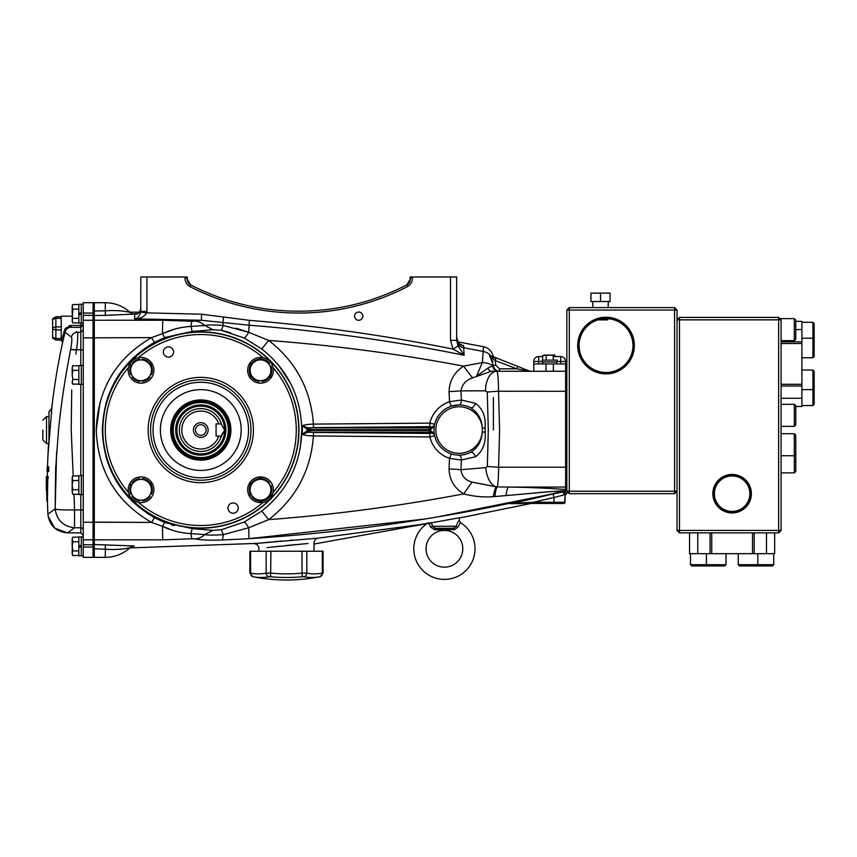 <?xml version="1.0" encoding="UTF-8"?>
<svg xmlns="http://www.w3.org/2000/svg" width="857" height="857" viewBox="0 0 857 857"><rect width="100%" height="100%" fill="white"/><g stroke="black" fill="none" stroke-linecap="round" stroke-linejoin="round"><path stroke-width="1.29" d="M434.006 430.032A25.099 25.099 0 0 0 470.504 452.389C477.863 447.75 481.795 440.969 482.277 432.067A23.257 23.257 0 0 1 458.088 453.267A23.257 23.257 0 0 1 435.849 430.032A23.257 23.257 0 0 1 458.088 406.796A23.257 23.257 0 0 1 482.277 427.997L482.277 432.067L485.105 432.067L485.105 427.997L482.277 427.997C481.805 419.116 477.874 412.346 470.504 407.664A25.099 25.099 0 0 0 434.006 430.032M485.105 427.997C486.037 417.102 482.845 408.875 475.549 403.304A4.896 2.603 -63 0 1 470.504 407.664L470.139 407.493M470.139 452.571L470.504 452.389A4.896 2.603 -117 0 1 475.549 456.76C482.855 451.157 486.037 442.93 485.105 432.067M100.098 401.922L96.263 430.032C97.773 471.082 116.209 501.881 151.571 522.416L162.444 526.316C171.1 530.558 180.591 533 190.94 533.632L204.834 534.575C208.208 535.25 214.346 535.261 223.238 534.618L248.691 527.751L268.67 519.642C295.933 498.41 310.845 470.514 313.426 435.956L429.775 436.941C432.656 447.504 439.245 454.649 449.539 458.366L449.036 468.929C449.379 479.824 454.285 488.147 463.776 493.878C473.46 496.471 483.316 497.403 493.321 496.674L494.885 496.557A19.593 2.914 91.5 0 1 497.178 486.926C498.035 484.344 498.517 477.767 498.613 467.215L499.599 430.032L498.528 391.253A19.593 0.771 176.8 0 0 487.247 392.024L488.308 430.032L487.333 466.465L485.812 467.633L460.948 469.7L461.398 460.016A4.896 2.817 91 0 0 458.666 455.121M566.841 485.855L565.62 487.065L566.841 485.855L566.841 372.484L565.62 371.263L565.62 467.215L498.613 467.215A19.593 0.739 -176.9 0 1 487.333 466.465M493.321 496.674L505.973 495.592A19.593 3.407 91.3 0 1 508.565 487.065L496.332 486.883L472.111 482.127A19.593 1.221 123.6 0 0 463.776 493.878C473.46 496.471 483.316 497.403 493.321 496.674A19.593 3.31 94.1 0 1 496.332 486.883A19.593 11.248 -95.1 0 1 485.812 467.633M497.178 486.926L472.111 482.127C465.447 480.327 461.719 476.181 460.948 469.7A19.593 0.739 -176.9 0 0 449.036 468.929M674.577 307.599L674.577 310.052L569.294 310.052L569.294 491.243L674.577 491.243L674.577 310.052L677.03 310.052L674.577 307.599L569.294 307.599L566.841 310.052L566.841 391.306L498.528 391.253C498.388 379.126 497.81 372.463 496.792 371.263A19.593 11.28 90 0 0 485.512 390.856L487.247 392.024M493.289 357.23A12.244 12.244 0 0 0 483.509 346.721L482.352 362.597L463.594 366.153C454.296 372.238 449.454 380.733 449.068 391.617L449.539 401.687L451.232 406.197L458.666 404.933A4.896 2.817 89 0 0 461.398 400.037L449.539 401.687C439.245 405.415 432.656 412.549 429.775 423.122L313.426 424.108C310.845 389.549 295.933 361.654 268.67 340.422L248.691 332.312L236.243 328.199M449.068 391.617A19.593 0.739 176.9 0 0 460.97 390.856C462.137 384.311 466.037 379.972 472.657 377.862L491.382 371.263L565.62 371.263L565.62 361.472L557.168 361.472M495.817 365.264L495.164 360.561L516.825 368.821L499.492 368.821L495.817 365.264L493.375 365.339L487.965 368.039L476.438 376.277L482.352 362.597L463.594 366.153A19.593 1.253 -125.9 0 0 472.657 377.862M487.965 368.039A6.117 3.878 -90 0 0 491.382 371.263M482.352 362.597A12.244 5.121 -0 0 1 492.689 365.993A6.117 5.828 -90 0 0 498.474 371.263M491.457 356.019L489.529 355.355L492.604 358.322A2.453 1.243 -69.1 0 0 492.047 356.748L489.529 355.355L493.375 365.339C493.825 368.96 495.871 370.931 499.492 371.263L499.492 368.821M492.604 358.322L495.164 360.561L496.032 358.269L492.1 356.769A3.674 3.642 -69.1 0 1 490.579 355.666L489.529 355.355L492.936 361.654M491.479 356.041L529.487 371.027A3.674 3.674 0 0 0 530.794 371.263L529.487 371.027A2.453 1.553 -69.1 0 0 528.608 371.06L529.422 371.188M528.608 371.06L516.825 368.821L517.692 366.528M490.579 355.666A12.244 12.18 -0 0 0 483.498 351.477L463.669 347.728L463.669 345.735L460.305 344.321M483.509 346.721L458.002 341.889L456.663 337.326A8.57 8.549 180 0 0 463.669 345.735M456.663 340.358L456.663 276.993L450.536 276.993L450.536 340.358L456.663 340.358L458.131 345.971L453.064 349.11L464.14 355.269L458.131 345.971L464.14 355.269L463.669 347.728A8.57 8.527 180 0 1 456.663 339.34M140.794 311.423L146.911 311.423L146.911 276.993L140.794 276.993L140.752 312.141C139.22 316.533 137.184 318.772 134.656 318.858L201.363 320.282L248.991 325.21C321.332 330.823 393.042 340.84 464.14 355.269M450.536 340.358L453.064 349.11C385.757 335.558 317.872 325.96 249.387 320.336L201.599 314.208L146.826 312.859L146.911 311.423M411.446 276.993L410.139 276.993L410.139 279.425L411.628 276.993L406.85 284.845L407.696 286.484C411.039 284.288 412.613 281.128 412.442 276.993L411.628 276.993M412.442 276.993L450.536 276.993M410.139 279.425L406.839 284.856L410.139 279.425A6.117 6.117 0 0 1 406.829 284.867A6.117 6.117 0 0 0 406.829 284.856L406.85 284.845A235.064 235.064 0 0 1 190.597 284.845L189.751 286.484A236.896 236.896 0 0 0 407.696 286.484M187.319 279.425L190.608 284.856A6.117 6.117 0 0 0 190.618 284.867L187.319 279.425L187.319 276.993L186.012 276.993L187.319 279.425A6.117 6.117 0 0 0 190.618 284.867L185.819 276.993L185.016 276.993C184.833 281.128 186.419 284.288 189.751 286.484M136.82 313.769L134.656 313.758C137.099 315.076 139.155 313.448 140.794 308.874C140.087 312.451 138.395 314.08 135.706 313.769L135.717 313.769M140.752 312.141L146.826 312.859C143.805 317.069 139.755 319.072 134.656 318.858L201.363 320.282L201.599 314.208M146.911 276.993L185.016 276.993M463.594 366.153C399.094 353.962 334.123 345.382 268.67 340.422L261.76 348.992C287.652 369.571 301.011 396.577 301.835 430.032C301.011 463.466 287.652 490.472 261.76 511.061L244.138 522.074L221.406 529.69L212.932 530.344L192.193 528.598L164.673 522.524L154.399 517.649C121.083 498.153 103.718 468.95 102.315 430.032C103.729 391.113 121.094 361.9 154.399 342.414L164.673 337.529L192.193 331.466L212.932 329.709L221.406 330.373L223.238 325.446C214.357 324.803 208.23 324.814 204.834 325.489L202.348 325.714M176.006 328.66L151.571 337.637C116.209 358.172 97.773 388.971 96.263 430.032M154.399 517.649L151.571 522.416L94.313 522.234L94.313 337.829L151.657 337.604M154.399 342.414L151.571 337.637L94.313 337.829L94.291 315.537L105.368 315.355L105.293 310.845L94.313 310.962L94.313 302.703L105.293 302.703L105.293 310.845C115.084 310.202 123.387 310.727 130.178 312.441L130.178 312.441A6.117 6.085 56.7 0 0 134.313 314.101L132.61 313.801M105.368 315.355L134.313 314.101M93.049 316.779L94.291 315.537L94.313 310.962L93.049 311.273M151.571 522.416L93.049 522.117M94.291 544.838L94.291 539.824L162.734 539.835L162.444 526.316L169.29 528.94M198.567 529.165L194.132 528.79M132.899 501.988L116.391 481.216M108.893 465.737L105.925 456.717M174.4 525.63L171.432 524.848M301.835 430.053L300.164 448.479M293.565 470.322L291.262 475.303M560.992 490.868L564.57 490.879C549.691 491.19 525.33 494.039 505.973 495.592L546.98 491.929M221.406 529.69L223.238 534.618A19.593 2.25 87.8 0 1 222.124 539.974L248.98 538.689L424.547 519.074M437.381 516.953L546.98 495.046M560.992 491.736L565.266 490.622L565.009 495.603M565.009 495.335L566.841 493.718L566.841 467.161L565.62 467.215L565.641 489.604L564.57 490.879C460.766 516.021 355.559 531.951 248.98 538.689L248.691 527.751C246.623 524.302 245.102 522.416 244.138 522.074M498.613 467.215L499.599 430.032M313.533 427.632L313.426 424.108C308.07 424.279 304.396 424.826 302.382 425.736L307.074 429.261L310.33 429.603L310.33 427.825L313.533 427.632L429.893 426.636L431.103 426.968L430.418 429.657L434.295 426.261L430.9 427.889L310.33 427.825L307.481 427.718L302.382 425.736L302.382 434.317L307.481 432.346L310.33 432.228L430.9 432.164L434.295 433.803L430.418 430.396L431.103 433.096L429.893 433.417L313.544 432.431L310.33 432.228L310.33 430.46L307.074 430.803L302.382 434.317L307.481 432.346L307.074 430.803L302.382 434.317C304.396 435.238 308.07 435.785 313.426 435.956L313.544 432.431M278.536 365.103L290.652 383.54M222.552 330.631L230.469 332.709M209.312 330.116L212.825 329.731M105.914 403.422L108.668 394.916M116.981 377.873L132.899 358.076M249.387 320.336L248.691 332.312L223.238 325.446A19.593 2.25 92.2 0 0 222.927 322.703L223.484 317.433M221.406 330.373L244.138 337.99L261.76 348.992M244.138 337.99C245.102 337.647 246.623 335.762 248.691 332.312M298.954 430.032A98.169 98.169 0 0 0 200.784 331.863A98.169 98.169 0 0 0 102.615 430.032A98.169 98.169 0 0 0 200.784 528.201A98.169 98.169 0 0 0 298.954 430.032M212.932 329.709L204.834 325.489L190.94 326.421C180.57 327.063 171.068 329.506 162.444 333.737L162.734 320.229L94.291 320.239L93.049 321.482M362.843 316.169A4.135 4.135 0 0 1 358.719 320.304A4.135 4.135 0 0 1 354.584 316.169A4.135 4.135 0 0 1 358.719 312.044A4.135 4.135 0 0 1 362.843 316.169M139.605 312.184L129.878 312.152M201.363 320.282L192.043 321.268L162.734 320.229M192.043 321.268A19.593 1.553 92.6 0 0 190.94 326.421L192.193 331.466M164.673 337.529L162.444 333.737M463.776 493.878C399.223 506.08 334.187 514.671 268.67 519.642L261.76 511.061M162.444 526.316L164.673 522.524M162.734 539.835L192.043 538.796A19.593 1.553 87.4 0 1 190.94 533.632L192.193 528.598M192.043 538.796L195.096 538.957A19.593 17.365 102 0 0 204.834 534.575L212.932 530.344M195.096 538.957C200.924 540.071 209.933 540.413 222.124 539.974M93.049 538.582L94.291 539.824L94.313 522.234M93.049 556.107L94.313 557.361L94.291 544.527L93.049 543.284M93.049 548.791L105.293 549.208C115.084 549.862 123.387 549.326 130.178 547.612L130.178 547.634A6.117 6.085 -56.7 0 1 134.313 545.963L94.291 544.527M132.428 546.273L134.313 546.016A6.117 6.085 56.9 0 0 130.2 547.612C123.108 553.986 114.817 557.232 105.293 557.361L105.368 544.709M460.07 522.941L460.327 522.641A30.606 30.606 0 0 1 444.419 579.396A30.606 30.606 0 0 1 427.482 523.284L423.422 524.013M421.076 524.441L318.418 538.1C315.719 538.603 314.251 540.231 314.026 542.974L314.026 551.233M531.019 503.488L463.498 517.157M546.98 495.4L512.218 503.488M562.749 491.939L560.992 492.25M256.189 543.413L129.878 547.912M292.794 540.071L289.912 540.306M282.114 540.981L273.715 541.731M270.973 541.988L263.195 542.727M260.817 542.952L259.243 543.113M456.288 518.324L314.026 544.034L456.235 518.335A3.674 2.346 -99.4 0 0 456.288 518.324L463.776 517.114M565.149 491.575L563.477 493.664M523.852 502.78L513.011 503.348M565.159 493.064L565.009 502.266A1.221 1.221 0 0 1 563.788 503.488L512.357 503.38A1.221 0.578 90 0 1 512.122 503.488M565.009 493.343L563.338 495.089L553.986 497.499L553.986 502.266L565.009 502.266L565.009 496.664M529.112 503.637L530.537 503.488L529.112 503.637M521.934 503.53L522.47 503.488M521.41 503.637L509.979 503.648L553.14 493.943L553.986 497.499L533.418 502.266L533.418 503.488M565.266 491.747L564.699 502.266A1.221 1.071 90 0 1 563.627 503.488M565.009 502.266L565.009 494.082M512.357 503.38L533.418 502.266L553.986 502.266L553.986 503.488L560.992 503.488M553.14 493.943L565.266 491.532L563.338 495.089M307.974 543.488L267.052 547.602M271.166 547.141L272.172 547.023M275.954 546.616L279.736 546.209M286.174 545.545L296.051 544.57M300.132 544.195L301.546 544.066M258.932 551.233L258.932 548.544C258.6 545.416 256.854 543.788 253.704 543.659L318.418 538.1M566.841 488.458L565.266 490.622M493.386 430.032L493.386 397.584L493.386 430.032M565.641 489.604L565.62 489.508C548.662 488.201 529.637 487.387 508.565 487.065L565.62 487.065M431.103 433.096A3.674 3.546 -13.3 0 1 434.681 435.795L429.775 436.941L429.893 433.417M430.418 430.396L429.111 430.46L429.111 432.228M475.549 456.76L461.398 460.016L449.539 458.366L451.232 453.856M431.103 426.968A3.674 3.546 -166.7 0 0 434.681 424.258L429.775 423.122L429.893 426.636M307.074 429.261L307.481 427.718L302.382 425.736L307.074 429.261L307.074 430.803M310.33 429.603L430.418 429.657M308.509 430.535L308.509 432.228M308.509 427.825L308.509 429.518M323.089 551.233L322.35 551.233L323.089 551.233L323.089 573.108L320.132 576.707A173.232 173.232 0 0 1 252.836 576.707L249.869 573.108L249.869 551.233L250.608 551.233L249.869 551.233M303.999 576.75A3.674 3.171 -79.4 0 0 306.806 573.151A167.104 83.558 90 0 0 322.35 573.151L322.35 573.151A3.674 3.171 -100.6 0 1 319.886 576.75A170.725 85.357 -90 0 1 303.999 576.75L302.371 576.75L302.028 573.151L305.928 573.119M302.371 576.75A170.725 170.725 0 0 1 270.598 576.75L268.969 576.75A170.725 85.357 90 0 1 253.083 576.75A3.674 3.171 -79.4 0 1 250.608 573.151L250.608 573.151A167.104 83.558 -90 0 0 266.163 573.151L270.93 573.151A167.104 167.104 0 0 0 302.028 573.151L302.028 551.233L250.608 551.233L250.608 573.151M270.598 576.75L270.93 551.233M268.969 576.75A3.674 3.171 -100.6 0 1 266.163 573.151L266.163 551.233M322.35 573.151L322.35 551.233L302.028 551.233M458.516 521.142L459.191 520.145L460.327 522.641L457.97 527.055L454.531 529.68L434.295 529.68L443.99 530.076M431.189 522.631L432.678 526.273L430.857 527.055L434.295 529.68A2.453 0.761 -79.8 0 1 435.185 528.276C441.387 530.151 447.547 530.151 453.653 528.276A2.453 0.761 -100.2 0 1 454.531 529.68M431.028 527.623L428.5 522.641M462.78 548.791A18.361 18.361 0 0 0 444.419 530.419A18.361 18.361 0 0 0 426.047 548.791A18.361 18.361 0 0 0 444.419 567.152A18.361 18.361 0 0 0 462.78 548.791M456.149 526.273L453.653 528.276L435.185 528.276L432.678 526.273L456.149 526.273C459.834 518.303 459.834 518.303 456.149 526.273L457.97 527.055M458.056 521.881L457.552 522.802M457.038 523.841L456.556 525.03M444.419 530.087L449.443 529.776M51.795 408.907L52.02 406.197M72.17 316.169L61.211 316.169L61.211 338.515L55.876 338.515L52.641 337.379L52.641 338.108L55.876 340.047L52.641 338.108L52.641 319.233M61.211 338.515L61.211 340.658L61.672 339.95M80.804 365.51L80.804 327.299L71.077 327.299C68.11 327.417 66.118 328.981 65.1 332.002L62.679 342.147L61.479 340.658L65.228 328.413L71.077 325.446L80.804 325.446L80.804 323.153M76.348 331.552L77.28 332.291C78.083 334.016 77.837 339.961 76.552 350.138L75.823 354.059M71.731 389.914L71.206 430.032L73.188 475.935M83.247 544.731L93.049 544.731L93.049 557.361L83.247 557.361L83.247 302.703L93.049 302.703L93.049 315.333L83.247 315.333M93.049 544.731L93.049 315.333M48.753 471.436L48.731 471.371A672.616 605.374 0 0 1 48.817 469.722L48.828 469.925A672.606 605.021 180 0 0 48.753 471.489L48.281 471.543A673.581 1.564 180 0 1 48.099 471.532L47.874 471.425A672.884 672.884 0 0 1 48.013 466.786L47.981 466.733A672.916 672.916 0 0 0 47.874 471.446L47.863 471.543A673.581 1.564 180 0 1 47.713 471.532L47.724 471.243M48.57 471.489A673.099 483.53 180 0 1 48.581 471.243L48.549 471.243A672.242 672.242 0 0 1 48.667 466.733L48.678 466.797A672.22 672.22 0 0 0 48.57 471.243L48.463 471.425A672.391 470.889 180 0 0 48.463 471.489L48.463 471.425M47.821 471.146A672.97 672.97 0 0 0 47.821 471.243L47.874 471.243A672.927 672.927 0 0 1 47.906 469.208L47.917 468.918A672.927 672.927 0 0 1 47.96 466.936L47.831 466.936A673.356 478.024 180 0 0 47.767 467.622A673.109 673.109 0 0 0 47.681 471.446A673.002 602.3 180 0 1 47.681 468.608L47.606 468.608A673.216 673.216 0 0 1 47.681 466.754L47.403 466.786A673.495 673.495 0 0 0 47.296 471.436L47.285 471.5A673.356 539.781 180 0 1 47.285 471.446A673.377 602.632 180 0 1 47.317 468.608A673.688 602.3 180 0 0 47.221 471.489L47.221 471.286A673.57 673.57 0 0 1 47.328 466.744L47.328 466.786A673.57 673.57 0 0 0 47.231 470.772A673.688 603.435 0 0 1 47.328 468.211L47.328 468.243A673.366 601.839 0 0 0 47.306 470.772A673.506 673.506 0 0 1 47.403 466.744L47.36 466.786M48.046 466.647L47.778 466.786A673.131 673.131 0 0 0 47.66 471.436L47.574 471.521A673.227 34.923 180 0 0 47.563 471.532A673.216 1.928 180 0 0 47.521 471.543L47.521 471.5A673.281 217.25 180 0 0 47.489 471.543A673.216 2.646 180 0 1 47.478 471.532L47.221 471.532M47.542 466.711L47.542 466.658A673.248 532.733 0 0 0 47.542 466.722A673.323 639.118 0 0 1 47.542 466.711L47.542 466.647A673.248 502.341 0 0 0 47.542 466.722A673.323 639.204 0 0 0 47.542 466.754L47.596 466.658A673.045 370.385 0 0 0 47.606 466.669A673.066 472.143 0 0 0 47.606 466.754L47.681 466.786A673.216 673.216 0 0 0 47.638 468.608L47.328 468.608M48.538 466.754A672.37 672.37 0 0 0 48.474 468.918L48.11 468.918A672.734 672.734 0 0 1 48.163 466.754L48.549 466.786A672.349 672.349 0 0 0 48.431 471.446L48.431 471.543M48.421 471.339L48.056 471.339A672.734 672.734 0 0 1 48.099 469.208L48.474 469.208A672.37 672.37 0 0 0 48.421 471.339L48.421 471.511M48.688 471.404L48.688 471.286A672.649 604.871 0 0 1 48.774 469.732L48.785 469.829A672.627 606.424 180 0 0 48.699 471.489L48.324 471.543M74.034 494.307L74.538 509.915L80.804 509.915L80.804 494.553M47.917 514.318L47.906 514.125C49.438 525.577 55.962 531.822 67.478 532.872L80.804 532.872L80.804 527.762L74.538 527.762L67.478 532.872C56.037 531.747 49.513 525.502 47.906 514.125L55.18 508.972C56.637 509.754 63.097 510.065 74.538 509.915L74.538 527.762C63.289 526.498 56.83 520.231 55.18 508.972L55.63 469.058L58.576 429.228C61.575 400.155 65.582 375.805 70.638 349.42C71.934 342.425 72.181 338.301 71.377 337.037L63.9 331.423M76.552 350.138L70.638 349.42L83.247 349.935M83.247 329.859L80.804 332.291L77.28 332.291C74.259 332.548 72.288 334.123 71.377 337.037M80.804 327.299L83.247 324.846L80.804 325.446L80.804 327.299M65.078 332.066L64.157 335.944M62.861 341.375L62.679 342.147A673.356 673.356 0 0 0 51.42 410.814M69.267 325.66L71.077 325.446L71.077 327.299M65.925 330.084L65.121 331.905M71.292 345.639L71.795 341.065M55.18 508.908L56.594 452.067M52.181 404.247L47.96 455.281A673.356 673.356 0 0 0 47.542 466.722L47.178 466.722A673.688 639.558 0 0 0 47.071 471.404L47.071 471.479A673.698 639.547 180 0 1 47.167 467.204A673.688 638.711 180 0 0 47.135 468.211A673.698 639.547 180 0 0 47.071 471.489L47.424 471.543M46.428 484.998L46.428 484.998A674.245 596.408 180 0 0 46.396 488.415L46.332 488.415A674.32 598.722 180 0 0 46.332 490.718L46.332 490.718A674.33 482.448 0 0 1 46.321 488.597A674.33 482.448 0 0 1 46.342 482.502L46.342 482.502A674.33 489.454 180 0 0 46.31 483.851M46.717 493.161A673.966 663.382 180 0 1 46.717 492.411A673.934 16.926 0 0 1 46.728 492.282A673.945 130.393 180 0 1 46.707 491.425A673.966 605.428 0 0 1 46.696 490.718L46.707 490.718A673.956 586.841 180 0 0 46.696 490.868A673.945 124.34 0 0 0 46.76 492.122A673.891 599.75 180 0 0 46.76 492.957A673.923 19.368 180 0 0 46.717 493.161A673.966 663.382 0 0 0 46.803 498.356A673.838 119.648 180 0 0 46.803 498.495A673.966 663.382 180 0 1 46.749 495.41A673.966 663.382 180 0 1 46.728 493.204M46.717 492.411A673.934 16.926 0 0 1 46.717 492.4A673.966 673.966 0 0 1 46.696 490.718L46.546 490.718A674.105 596.697 0 0 1 46.653 482.502L46.353 482.502A674.32 595.658 180 0 0 46.332 484.998M46.332 490.718L46.921 490.718A673.731 596.365 0 0 1 47.028 482.502L47.028 482.502A673.741 592.68 180 0 1 47.039 481.88L46.674 481.88A674.105 595.808 0 0 1 46.814 476.556L46.696 476.556A674.18 596.226 180 0 0 46.632 478.57L46.535 478.57A674.245 594.672 180 0 0 46.471 481.88L46.449 481.88A674.255 596.815 0 0 1 46.557 476.556L46.417 476.556A674.33 597.929 180 0 0 46.342 481.88L46.396 481.88A674.309 596.643 0 0 1 46.428 477.96A674.298 596.708 180 0 0 46.396 481.88L46.332 481.88A674.33 485.973 0 0 1 46.321 480.798A674.33 485.973 0 0 1 46.332 479.631A674.341 672.659 180 0 0 46.321 481.88L46.332 481.88A674.33 597.243 0 0 1 46.407 476.556L46.385 476.556A674.341 596.258 180 0 0 46.353 478.72A674.33 672.349 0 0 1 46.374 476.556L46.364 476.556A674.32 481.195 180 0 0 46.353 477.992A674.32 481.195 180 0 0 46.342 478.431A674.33 596.086 0 0 1 46.353 477.617A674.33 596.086 0 0 1 46.364 476.556A674.341 674.341 0 0 0 46.353 477.617M46.589 480.638L46.589 480.638A674.18 600.521 0 0 1 46.599 479.845L46.567 479.845A674.202 598.111 180 0 0 46.546 480.638M47.039 481.88A673.741 595.486 0 0 1 47.189 476.556L46.814 476.556M47.574 476.556A673.484 592.787 0 0 0 47.499 478.549L48.11 478.549A672.874 592.241 0 0 1 48.185 476.556L47.189 476.556M46.856 500.242A673.795 60.976 0 0 0 46.856 500.702A673.795 60.976 0 0 0 46.867 501.034L47.478 501.034A673.184 346.721 0 0 1 47.574 492.197L46.964 492.197A673.688 594.683 0 0 1 47.199 478.549M47.574 492.197A673.077 594.147 0 0 1 47.81 478.549M46.867 501.034A673.795 347.042 0 0 1 46.964 492.197M47.863 466.936A672.788 478.388 0 0 0 47.863 467.483A672.906 659.14 0 0 0 47.863 467.558A673.013 673.013 0 0 0 47.778 471.243A673.024 673.024 0 0 1 47.853 467.622A672.799 475.11 180 0 1 47.853 466.936L47.831 466.647A673.152 64.254 0 0 1 47.821 466.647L47.831 466.647A673.356 472.411 0 0 0 47.767 467.461A673.12 673.099 0 0 0 47.681 471.339L47.66 471.532A672.991 539.492 180 0 1 47.66 471.446L47.66 471.436M47.156 471.5A673.495 479.417 180 0 1 47.156 470.675A673.591 657.319 180 0 1 47.167 470.622A673.645 673.645 0 0 1 47.178 469.807A673.698 647.303 0 0 1 47.178 469.754A673.709 474.017 0 0 1 47.21 468.94A673.623 213.018 0 0 1 47.221 468.918A673.591 673.591 0 0 1 47.317 466.754L47.317 466.786A673.581 673.581 0 0 0 47.21 471.436L47.199 471.521A673.602 34.944 180 0 0 47.199 471.532L47.199 471.532A673.581 1.928 180 0 0 47.156 471.543L47.071 471.489M47.178 466.658A673.613 533.022 0 0 0 47.178 466.722A673.709 639.258 0 0 0 47.124 468.618A673.698 638.422 0 0 1 47.178 466.711L47.178 466.658A673.623 502.62 0 0 0 47.178 466.722A673.688 639.472 0 0 1 47.178 466.711L47.178 466.658M47.114 469.133A673.709 638.829 180 0 1 47.167 467.204A673.709 638.411 180 0 0 47.114 469.133L47.114 469.133M47.724 469.208L47.713 469.208A673.109 673.109 0 0 0 47.692 470.557A673.356 478.024 0 0 0 47.692 470.707M47.756 468.233L47.746 468.233A672.895 474.767 180 0 0 47.746 468.393A673.109 673.109 0 0 0 47.735 468.95A673.163 7.863 0 0 0 47.735 468.961L47.713 468.961M47.317 466.754L47.638 466.754A673.259 673.259 0 0 0 47.585 468.918L47.51 468.918A673.677 213.039 0 0 1 47.51 468.918A673.709 474.007 0 0 0 47.456 469.754A673.516 647.131 0 0 0 47.456 469.807A673.366 673.366 0 0 0 47.435 470.622A673.27 657.008 180 0 0 47.435 470.675A673.227 479.224 180 0 0 47.446 471.5L47.435 471.543A673.581 1.928 180 0 1 47.531 471.532A673.613 34.944 180 0 0 47.531 471.532L47.585 471.286M47.863 469.315A672.97 672.97 0 0 1 47.863 469.208L47.874 469.208A673.345 476.128 180 0 0 47.831 469.904A672.991 672.991 0 0 0 47.821 470.557A672.852 477.97 0 0 0 47.821 471.243A672.863 478.967 180 0 1 47.799 470.675A672.906 656.655 180 0 1 47.81 470.622A673.002 673.002 0 0 1 47.821 469.807A673.152 646.778 0 0 1 47.821 469.754A673.345 473.75 0 0 1 47.853 469.208M47.874 468.918L47.949 468.918A672.895 672.895 0 0 1 48.013 466.754M47.585 471.446A673.323 601.968 180 0 0 47.585 471.489L47.542 471.436A673.248 673.248 0 0 1 47.649 466.786L47.649 466.647M47.649 468.608A673.206 673.206 0 0 1 47.692 466.744L47.703 466.786A673.195 673.195 0 0 0 47.649 468.608A673.323 603.103 0 0 1 47.692 468.211L47.692 468.243A672.991 601.518 0 0 0 47.671 470.772A673.131 673.131 0 0 1 47.767 466.744L47.767 466.658M48.463 470.332A673.184 476.085 0 0 0 48.442 470.568L48.442 470.675A672.231 579.418 180 0 0 48.442 470.729A672.391 470.889 180 0 0 48.442 470.943M48.731 470.9A671.931 605.803 180 0 1 48.731 470.589A671.92 604.206 0 0 1 48.742 470.279M47.221 470.557L47.167 470.557A673.484 478.431 0 0 0 47.167 471.243L47.167 471.243A673.591 673.591 0 0 1 47.253 469.208L47.21 469.208A673.72 476.385 180 0 0 47.178 469.904A673.634 673.634 0 0 0 47.167 470.557M47.874 471.243L47.896 471.243A672.895 672.895 0 0 1 47.949 469.208L47.499 469.208A673.709 476.385 180 0 0 47.467 469.904A673.356 673.356 0 0 0 47.446 470.557A673.216 478.238 0 0 0 47.456 471.243L47.531 471.243A673.259 673.259 0 0 1 47.574 469.208L47.499 469.208M42.85 430.032L42.85 439.823L42.85 430.032M49.792 433.096L48.967 433.096L49.792 433.096M48.967 430.032L48.967 443.005L48.967 426.968L50.295 426.968M48.967 443.005L48.967 411.617L51.42 408.907L51.42 413.438M48.967 414.113L48.967 411.617L48.967 414.113M52.641 318.718L52.641 319.447L52.641 318.718L55.876 316.779L52.641 318.718M61.211 340.047L55.876 340.047L55.876 329.945L52.641 329.142L52.641 327.695L55.876 326.881L55.876 329.945L61.211 329.945M61.211 316.779L55.876 316.779L55.876 318.311L52.641 319.447M81.297 536.846L83.247 536.846L81.297 536.846L81.297 555.829L83.247 555.829M78.844 536.91L81.297 536.91L78.844 536.91L78.844 545.845L81.297 545.416M72.363 554.393L72.877 555.529L72.17 553.226L72.877 550.933L72.17 546.337L72.877 541.742L72.17 538.378L72.877 537.146L78.844 537.146L72.877 537.146L72.17 538.378L72.877 537.146M72.17 553.226L72.363 543.991M81.297 494.553L78.844 494.553L78.844 475.699L81.297 475.699M72.877 480.531L72.17 478.227L72.17 492.014L72.877 489.722L72.17 485.126L72.877 480.531L78.844 480.531M72.877 489.722L78.844 489.722M72.17 478.227L72.877 475.935L78.844 475.935M72.877 494.307L72.17 492.014L72.877 494.307L78.844 494.307M83.247 494.607L81.297 494.607L81.297 475.635L83.247 475.635M78.844 304.299L81.297 304.299L78.844 304.299L78.844 313.233L81.297 312.805M72.363 321.771L72.363 311.37M72.877 304.535L72.17 305.767L72.877 304.535L78.844 304.535L72.877 304.535L72.17 306.988M81.297 304.235L83.247 304.235L81.297 304.235L81.297 323.207L83.247 323.207M81.297 384.365L78.844 384.365L78.844 365.51L81.297 365.51M72.363 382.993L72.877 384.129L78.844 384.129M72.17 382.897L72.877 384.129L72.17 381.826L72.877 379.533L78.844 379.533M72.877 379.533L72.17 374.938L72.877 370.342L78.844 370.342M72.877 370.342L72.17 368.049L72.877 365.746L78.844 365.746M72.17 374.938L72.17 368.049M83.247 384.429L81.297 384.429L81.297 365.446L83.247 365.446M81.297 555.764L78.844 555.764L78.844 547.259L81.297 546.83M72.877 550.933L78.844 550.933M78.844 547.259L78.844 545.845M72.877 541.742L78.844 541.742M72.17 546.337L72.17 539.599M72.17 554.297L72.877 555.529L78.844 555.529M81.297 323.153L78.844 323.153L78.844 314.648L81.297 314.208M72.877 318.322L78.844 318.322M78.844 314.648L78.844 313.233M72.17 320.614L72.877 309.131L78.844 309.131M72.877 309.131L72.17 306.827L72.17 313.726M72.17 321.686L72.877 322.907L78.844 322.907M208.133 430.032A7.349 7.349 0 0 0 200.784 422.683A7.349 7.349 0 0 0 193.436 430.032A7.349 7.349 0 0 0 200.784 437.381A7.349 7.349 0 0 0 208.133 430.032M206.076 430.032A5.292 5.292 0 0 0 200.784 424.74A5.292 5.292 0 0 0 195.492 430.032A5.292 5.292 0 0 0 200.784 435.324A5.292 5.292 0 0 0 206.076 430.032M224.159 429.261L221.31 423.904L216.082 423.904L216.082 436.149L221.31 436.149A21.425 21.425 0 0 1 188.326 447.461A21.425 21.425 0 0 1 188.326 412.592A21.425 21.425 0 0 1 221.642 425.136A21.425 21.425 0 0 0 221.31 423.904L224.652 430.032L221.31 436.149A21.425 21.425 0 0 0 221.642 434.928L222.895 432.667M175.685 430.032A25.099 25.099 0 0 0 200.784 455.131A25.099 25.099 0 0 0 225.884 430.032A25.099 25.099 0 0 0 200.784 404.933A25.099 25.099 0 0 0 175.685 430.032M228.326 430.032A27.542 27.542 0 0 1 200.784 457.574A27.542 27.542 0 0 1 173.232 430.032A27.542 27.542 0 0 1 200.784 402.479A27.542 27.542 0 0 1 228.326 430.032M218.749 423.904A18.972 18.972 0 0 0 189.558 414.734A18.972 18.972 0 0 0 189.558 445.329A18.972 18.972 0 0 0 218.749 436.149M221.31 436.149L221.642 434.928M131.528 499.288A97.944 97.944 0 0 1 131.528 360.776A97.944 97.944 0 0 1 270.041 360.776A97.944 97.944 0 0 1 270.041 499.288A97.944 97.944 0 0 1 131.528 499.288A97.944 97.944 0 0 1 131.528 360.776A97.944 97.944 0 0 1 270.041 360.776M165.294 465.522A50.199 50.199 0 0 1 165.294 394.541A50.199 50.199 0 0 1 236.275 394.541A50.199 50.199 0 0 1 236.275 465.522A50.199 50.199 0 0 1 165.294 465.522A50.199 50.199 0 0 1 165.294 394.541A50.199 50.199 0 0 1 236.275 394.541M229.355 401.462A40.397 40.397 0 0 1 229.355 458.602A40.397 40.397 0 0 1 172.214 458.602A40.397 40.397 0 0 1 172.214 401.462A40.397 40.397 0 0 1 229.355 401.462M172.086 355.612A5.131 5.131 0 0 0 172.086 348.36A5.131 5.131 0 0 0 164.833 348.36A5.131 5.131 0 0 0 164.833 355.612A5.131 5.131 0 0 0 172.086 355.612M236.736 511.704A5.131 5.131 0 0 0 236.736 504.452A5.131 5.131 0 0 0 229.483 504.452A5.131 5.131 0 0 0 229.483 511.704A5.131 5.131 0 0 0 236.736 511.704M221.106 450.353A28.731 28.731 0 0 0 221.106 409.71A28.731 28.731 0 0 0 180.463 409.71A28.731 28.731 0 0 0 180.463 450.353A28.731 28.731 0 0 0 221.106 450.353M220.345 449.593A27.66 27.66 0 0 0 220.345 410.471A27.66 27.66 0 0 0 181.223 410.471A27.66 27.66 0 0 0 181.223 449.593A27.66 27.66 0 0 0 220.345 449.593M179.863 409.11A29.588 29.588 0 0 0 179.863 450.953A29.588 29.588 0 0 0 221.706 450.953A29.588 29.588 0 0 0 221.706 409.11A29.588 29.588 0 0 0 179.863 409.11M222.081 451.328A30.113 30.113 0 0 0 222.081 408.735A30.113 30.113 0 0 0 179.488 408.735A30.113 30.113 0 0 0 179.488 451.328A30.113 30.113 0 0 0 222.081 451.328M130.639 494.071A11.259 11.259 0 0 1 130.639 485.458A11.259 11.259 0 0 0 130.639 494.071L130.639 489.765A10.402 10.402 0 0 0 135.845 498.774L132.117 496.621A11.259 11.259 0 0 0 139.573 500.927L135.845 498.774A10.402 10.402 0 0 0 146.258 498.774L142.519 500.927A11.259 11.259 0 0 0 149.986 496.621L146.258 498.774A10.402 10.402 0 0 0 151.453 489.765L151.453 494.071A11.259 11.259 0 0 0 151.453 485.458M142.519 500.927A11.259 11.259 0 0 0 149.986 496.621M153.906 489.765A12.855 12.855 0 0 1 141.051 502.62A12.855 12.855 0 0 1 128.196 489.765A12.855 12.855 0 0 1 141.051 476.91A12.855 12.855 0 0 1 153.906 489.765M149.986 482.909A11.259 11.259 0 0 0 142.519 478.592L146.258 480.756A10.402 10.402 0 0 1 151.453 489.765L151.453 483.755L149.986 482.909A11.259 11.259 0 0 0 142.519 478.592L151.453 483.755M130.639 483.959L130.639 489.765A10.402 10.402 0 0 1 135.845 480.756L139.573 478.592A11.259 11.259 0 0 0 132.117 482.909L135.845 480.756A10.402 10.402 0 0 1 146.258 480.756M139.573 478.592A11.259 11.259 0 0 0 132.117 482.909M130.639 374.605A11.259 11.259 0 0 1 130.639 365.993A11.259 11.259 0 0 0 130.639 374.605L130.639 370.299A10.402 10.402 0 0 0 135.845 379.308L132.117 377.155A11.259 11.259 0 0 0 139.573 381.461L135.845 379.308A10.402 10.402 0 0 0 146.258 379.308L142.519 381.461A11.259 11.259 0 0 0 149.986 377.155L146.258 379.308A10.402 10.402 0 0 0 151.453 370.299L151.453 374.605A11.259 11.259 0 0 0 151.453 365.993M132.117 377.155A11.259 11.259 0 0 0 139.573 381.461M153.906 370.299A12.855 12.855 0 0 1 141.051 383.154A12.855 12.855 0 0 1 128.196 370.299A12.855 12.855 0 0 1 141.051 357.444A12.855 12.855 0 0 1 153.906 370.299M149.986 363.443A11.259 11.259 0 0 0 142.519 359.126L146.258 361.29A10.402 10.402 0 0 1 151.453 370.299L151.453 364.289L149.986 363.443M130.639 364.493L130.639 370.299A10.402 10.402 0 0 1 135.845 361.29L139.573 359.126A11.259 11.259 0 0 0 132.117 363.443L135.845 361.29A10.402 10.402 0 0 1 146.258 361.29L151.453 364.289M270.919 485.458A11.259 11.259 0 0 1 270.919 494.071A11.259 11.259 0 0 0 270.919 485.458L270.919 489.765A10.402 10.402 0 0 1 255.311 498.774A10.402 10.402 0 0 1 250.105 489.765L250.105 483.755L260.517 477.745L269.452 482.909A11.259 11.259 0 0 0 261.985 478.592L260.517 477.745L259.05 478.592A11.259 11.259 0 0 0 251.583 482.909L250.105 483.755L250.105 485.458A11.259 11.259 0 0 0 250.105 494.071A11.259 11.259 0 0 1 250.105 485.458M269.452 482.909A11.259 11.259 0 0 0 261.985 478.592M247.662 489.765A12.855 12.855 0 0 1 260.517 476.91A12.855 12.855 0 0 1 273.372 489.765A12.855 12.855 0 0 1 260.517 502.62A12.855 12.855 0 0 1 247.662 489.765M250.105 495.775L250.105 489.765A10.402 10.402 0 0 1 265.724 480.756A10.402 10.402 0 0 1 270.919 489.765L270.919 495.775L260.517 501.784L251.583 496.621A11.259 11.259 0 0 0 259.05 500.927L260.517 501.784L261.985 500.927A11.259 11.259 0 0 0 269.452 496.621L270.919 495.571M261.985 500.927A11.259 11.259 0 0 0 269.452 496.621M251.583 496.621A11.259 11.259 0 0 0 259.05 500.927M250.105 365.993A11.259 11.259 0 0 0 259.05 381.461L255.311 379.308A10.402 10.402 0 0 1 250.105 370.299L250.105 364.289L260.517 358.28L269.452 363.443A11.259 11.259 0 0 0 261.985 359.126L260.517 358.28L259.05 359.126A11.259 11.259 0 0 0 251.583 363.443L250.105 364.289L250.105 365.993A11.259 11.259 0 0 0 259.05 381.461L250.105 376.309L250.105 370.299A10.402 10.402 0 0 1 265.724 361.29A10.402 10.402 0 0 1 265.724 379.308A10.402 10.402 0 0 1 255.311 379.308L250.105 376.309L250.105 370.299M270.919 374.605A11.259 11.259 0 0 0 270.919 365.993L270.919 376.309L261.985 381.461A11.259 11.259 0 0 0 269.452 377.155L270.919 376.105M247.662 370.299A12.855 12.855 0 0 1 260.517 357.444A12.855 12.855 0 0 1 273.372 370.299A12.855 12.855 0 0 1 260.517 383.154A12.855 12.855 0 0 1 247.662 370.299M261.985 381.461A11.259 11.259 0 0 0 269.452 377.155M533.793 371.263L533.793 363.914L565.62 363.914M553.236 356.576L560.724 356.576A4.896 4.896 0 0 1 565.62 361.472M533.793 363.914L533.793 361.472A4.896 4.896 0 0 1 538.689 356.576L542.631 356.576L542.631 355.591L544.399 355.044L555.004 355.044L553.236 355.591L553.236 360.122M560.724 363.914L560.724 356.576M547.902 355.194L555.004 355.044M551.512 355.194L553.204 355.58M553.236 355.591L549.701 355.044L544.399 355.044L546.166 355.591L549.701 355.044C557.564 355.044 557.564 355.044 549.701 355.044L542.631 355.591L544.399 355.044L542.631 355.591L542.631 360.122M549.701 360.122L557.168 360.122L557.168 361.965L542.235 361.965L542.235 360.122L549.701 360.122M546.166 355.591L546.166 360.122M597.918 319.865C592.423 322.039 592.423 322.039 597.918 319.865C592.423 322.039 592.423 322.039 597.918 319.865C610.388 317.979 610.388 317.979 597.918 319.865C592.423 322.039 592.423 322.039 597.918 319.865C592.423 322.039 592.423 322.039 597.918 319.865C610.388 317.979 610.388 317.979 597.918 319.865C592.423 322.039 592.423 322.039 597.918 319.865C592.423 322.039 592.423 322.039 597.918 319.865C610.388 317.979 610.388 317.979 597.918 319.865C610.388 317.979 610.388 317.979 597.918 319.865L607.784 319.865L607.827 318.675M579.086 345.553A26.931 26.931 0 0 1 606.017 318.622A26.931 26.931 0 0 1 632.959 345.553A26.931 26.931 0 0 1 606.017 372.484A26.931 26.931 0 0 1 579.086 345.553M634.351 345.553A28.335 28.335 0 0 0 606.017 317.219A28.335 28.335 0 0 0 577.682 345.553A28.335 28.335 0 0 0 606.017 373.888A28.335 28.335 0 0 0 634.351 345.553M633.719 345.553A27.703 27.703 0 0 0 606.017 317.851A27.703 27.703 0 0 0 578.325 345.553A27.703 27.703 0 0 0 606.017 373.256A27.703 27.703 0 0 0 633.719 345.553M674.577 493.696L677.03 491.243L674.577 491.243L674.577 493.696L569.294 493.696L569.294 491.243L566.841 491.243L569.294 493.696M677.03 310.052L677.03 491.243M569.294 307.599L569.294 310.052L566.841 310.052M751.385 493.696A19.261 19.261 0 0 0 732.124 474.435A19.261 19.261 0 0 0 712.863 493.696A19.261 19.261 0 0 0 732.124 512.947A19.261 19.261 0 0 0 751.385 493.696M750.764 493.696A18.64 18.64 0 0 0 732.124 475.046A18.64 18.64 0 0 0 713.485 493.696A18.64 18.64 0 0 0 732.124 512.336A18.64 18.64 0 0 0 750.764 493.696M749.864 493.696A17.74 17.74 0 0 0 732.124 475.956A17.74 17.74 0 0 0 714.384 493.696A17.74 17.74 0 0 0 732.124 511.436A17.74 17.74 0 0 0 749.864 493.696M679.483 532.872L677.03 530.419L778.649 530.419L778.649 319.843L679.483 319.843L679.483 532.872L778.649 532.872L781.091 530.419L778.649 530.419L778.649 532.872M677.03 530.419L677.03 319.843L679.483 319.843L679.483 317.401L677.03 319.843M778.649 317.401L778.649 319.843L781.091 319.843L778.649 317.401L679.483 317.401M794.321 318.622L794.321 340.658L795.789 339.19L795.789 320.09L794.321 318.622L781.091 318.622L781.091 530.419M794.321 433.706L795.789 435.174L795.789 471.414L794.321 472.882L794.321 433.706L781.091 433.706M794.321 404.322L795.789 405.79L795.789 424.89L794.321 426.358L794.321 404.322L781.091 404.322M610.055 293.126L610.055 301.525L600.511 301.525L600.511 293.126L610.055 293.126M600.511 293.126L590.966 293.126L590.966 301.525L600.511 301.525M608.159 307.599L608.341 301.525M592.873 307.599L592.69 301.525M795.789 321.375L801.906 321.375L801.906 329.57L795.789 329.57M781.091 385.993L801.906 385.993L801.906 341.847L781.091 341.847L801.906 341.847L801.906 329.57M801.906 406.464L795.789 406.464L801.906 406.464L801.906 385.993L801.906 389.624L812.929 389.624L812.929 405.543L814.15 404.322L812.929 405.543L801.906 405.543L812.929 405.543M781.091 398.269L801.906 398.269M781.091 384.311L801.906 384.311M781.091 343.528L801.906 343.528M774.664 532.872L774.664 553.686L766.479 553.686L766.479 532.872M689.574 532.872L689.574 553.686L766.479 553.686M697.769 532.872L697.769 553.686M710.046 532.872L710.046 553.686M711.739 532.872L711.739 553.686M752.51 532.872L752.51 553.686M754.203 532.872L754.203 553.686L757.834 553.686L757.834 564.699L738.241 564.699L739.473 565.931L738.241 564.699L738.241 553.686L738.241 564.699M773.753 553.686L773.753 564.699L772.521 565.931L739.473 565.931M773.753 564.699L757.834 564.699L756.613 565.931M694.823 565.931L691.717 565.931L690.496 564.699L725.997 564.699L725.997 553.686L725.997 564.699L724.776 565.931L694.823 565.931M709.96 553.686L706.414 553.686L706.414 564.699L707.636 565.931M801.906 370.042L812.929 370.042L814.15 371.263L812.929 370.042L814.15 371.263L812.929 370.042L814.15 371.263L814.15 404.322M812.929 370.042L812.929 389.624L814.15 388.403M814.15 332.088L814.15 356.576L812.929 357.798L812.929 322.296L814.15 323.517L814.15 332.088M814.15 339.436L812.929 338.204L801.906 338.204L801.906 341.847M475.549 403.304L461.398 400.037L460.97 390.856L485.512 390.856M136.07 313.769L134.656 313.758L134.656 318.858M105.293 309.548L105.368 313.341M134.313 314.037A6.117 6.085 -56.9 0 1 130.992 313.062A6.117 6.085 -56.9 0 1 130.982 313.051A6.117 6.085 -56.9 0 1 130.2 312.441C123.108 306.067 114.817 302.821 105.293 302.703C114.817 302.821 123.108 306.067 130.189 312.441L130.982 313.051M94.313 337.829L93.049 337.947M195.096 321.107A19.593 17.365 78 0 1 204.834 325.489M105.368 546.712L105.293 550.515M566.841 489.122L565.266 490.707M429.111 427.825L429.111 429.603A29.995 29.995 0 0 0 429.111 430.46L310.33 430.46M306.806 573.151L306.806 551.233M80.804 475.699L80.804 384.365M83.247 337.851L93.049 337.851M93.049 547.012L83.247 547.012M83.247 539.803L93.049 539.803M83.247 522.213L93.049 522.213M83.247 320.261L93.049 320.261M83.247 313.041L93.049 313.041M83.247 530.204A2.453 2.432 180 0 0 80.804 527.762L80.804 509.915L83.247 510.119M48.935 443.498L46.524 443.498L46.524 416.566L42.85 420.241M61.211 318.311L55.876 318.311L55.876 326.881L61.211 326.881M224.652 430.032A23.878 23.878 0 0 1 200.784 453.899A23.878 23.878 0 0 1 176.906 430.032A23.878 23.878 0 0 1 200.784 406.154A23.878 23.878 0 0 1 224.652 430.032M221.31 423.904A21.425 21.425 0 0 1 221.642 425.136M263.153 357.712A95.491 95.491 0 0 0 138.416 357.712M128.464 367.664A95.491 95.491 0 0 0 128.464 492.4M238.01 392.806A52.641 52.641 0 0 1 238.01 467.258A52.641 52.641 0 0 1 163.558 467.258A52.641 52.641 0 0 1 163.558 392.806A52.641 52.641 0 0 1 238.01 392.806M234.55 396.266A47.746 47.746 0 0 0 167.019 396.266A47.746 47.746 0 0 0 167.019 463.798A47.746 47.746 0 0 0 234.55 463.798A47.746 47.746 0 0 0 234.55 396.266M138.416 502.341A95.491 95.491 0 0 0 263.153 502.341M266.527 499.288A95.491 95.491 0 0 0 268.937 496.921M273.094 492.4A95.491 95.491 0 0 0 273.094 367.664M553.376 371.263L553.376 363.914M542.235 361.472L533.793 361.472A4.896 4.896 0 0 1 538.689 356.576L538.689 363.914M546.027 363.914L546.027 371.263M456.663 337.326C458.034 342.575 459.502 345.007 461.055 344.643M132.974 313.876L130.992 313.062M93.049 303.956L94.313 302.703M132.974 546.188L130.992 547.002M94.313 557.361L105.293 557.361C114.817 557.232 123.108 553.986 130.189 547.623M425.65 523.616L417.734 525.041M456.235 518.335L463.573 517.146M459.191 520.145L459.577 517.789M83.247 302.703L93.049 302.703M80.804 532.872L83.247 535.314M67.478 532.872L54.709 528.137L48.11 516.225M46.31 482.502A674.341 674.341 0 0 0 46.321 488.597M46.749 495.41A673.966 673.966 0 0 0 46.856 500.702M46.353 477.992A674.341 674.341 0 0 0 46.321 480.798M49.813 426.968A673.356 673.356 0 0 0 49.556 430.032M48.581 443.498A673.356 673.356 0 0 0 47.96 455.281M47.435 471.446A673.356 673.356 0 0 0 47.424 471.521A673.356 673.356 0 0 0 47.349 476.556M47.467 501.034A673.356 673.356 0 0 0 47.906 514.125M46.524 443.498L42.85 439.823M48.967 416.566L46.524 416.566M72.17 477.167L72.877 475.935M72.17 366.978L72.877 365.746M542.663 361.965L542.663 363.914M556.739 361.965L556.739 363.914M795.789 471.414L794.321 472.882L781.091 472.882M795.789 454.274L794.321 455.742L781.091 455.742M781.091 426.358L794.321 426.358M781.091 340.658L794.321 340.658M690.496 553.686L690.496 564.699L690.496 553.686M725.997 553.686L725.997 564.699L725.997 553.686M724.776 565.931L725.997 564.699M801.906 357.798L812.929 357.798L814.15 356.576L812.929 357.798L801.906 357.798M801.906 322.296L812.929 322.296L814.15 323.517"/></g></svg>
